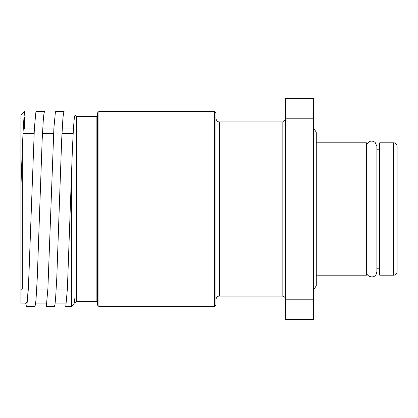 <?xml version="1.0" encoding="UTF-8"?>
<svg xmlns="http://www.w3.org/2000/svg" width="418" height="418" viewBox="0 0 418 418"><rect width="100%" height="100%" fill="white"/><g stroke="black" fill="none" stroke-linecap="round" stroke-linejoin="round"><path stroke-width="0.63" d="M22.295 150.355L22.295 289.115L20.9 290.51L20.9 188.074C22.081 152.607 23.241 122.636 24.385 113.915L25.08 111.465L24.385 111.465L24.385 113.915L24.385 111.465L20.9 114.95L20.9 303.05L26.475 303.05L27.081 301.247L27.692 295.887L28.91 275.504L31.35 209L28.398 288.373L26.898 305.626L26.475 306.53L25.639 303.05M35.666 303.05L45.98 303.05M55.171 303.05L65.485 303.05M74.216 303.05L74.89 303.05L74.89 297.773C74.54 301.618 74.195 303.724 73.845 304.09L71.41 306.535L71.41 176.788L67.392 288.728L65.892 305.704L65.485 306.53L71.41 306.535M74.89 115.54L74.89 114.95L74.89 115.54C73.709 118.028 72.549 143.019 71.41 176.788M76.635 301.31L76.635 116.69L96.14 116.69L96.14 301.31L76.635 301.31L74.89 303.05M96.14 301.31L97.535 302.7L97.535 115.3L96.14 116.69M97.535 112.86L97.535 305.14L98.925 306.535L98.925 111.465L97.535 112.86M98.925 111.465L214.575 111.465L214.575 306.535L98.925 306.535M214.575 306.535L215.965 305.14L215.965 112.86L214.575 111.465M219.45 121.915L282.15 121.915L282.15 296.085L219.45 296.085L219.45 121.915C219.434 122.072 216.503 121.951 215.965 118.435M313.5 118.78L313.5 319.598L285.635 319.598L285.635 98.402L313.5 98.402L313.5 118.78L285.635 118.78M55.735 111.465L55.395 112.04L53.896 128.065L47.898 288.551L46.398 305.668L45.98 306.53L54.34 306.535L54.951 304.654L55.557 299.116L56.78 277.97L61.655 140.035L62.872 118.884L63.484 113.346L64.095 111.465L55.735 111.465M44.574 111.465L36.225 111.465L35.896 112.008L34.396 127.898L31.35 209M44.585 111.465L43.979 113.346L43.367 118.884L42.15 140.03L37.27 277.97L36.052 299.116L35.441 304.654L34.835 306.53L26.475 306.535M24.385 117.312L24.385 128.885M316.285 142.815L366.445 142.815L366.445 275.185L316.285 275.185M379.685 268.215L376.895 268.215M393.615 142.815L379.685 142.815L379.685 275.185L393.615 275.185C393.808 275.352 396.635 275.081 397.1 271.7L397.1 146.3C396.635 142.919 393.808 142.648 393.615 142.815L393.615 275.185M313.5 299.22L285.635 299.22M73.187 133.441L62.115 133.441M53.608 133.441L42.605 133.441M34.104 133.441L23.1 133.441M73.453 128.885L62.381 128.885M53.849 128.885L42.876 128.885M34.344 128.885L23.366 128.885M76.635 116.69L74.89 114.95M219.45 296.085C219.434 295.928 216.503 296.048 215.965 299.565M282.15 296.085C284.266 296.289 285.426 297.449 285.635 299.565M282.15 121.915C283.43 122.375 284.595 121.215 285.635 118.435M67.199 289.115L56.226 289.115M47.694 289.115L36.716 289.115M28.184 289.115L22.295 289.115M366.445 146.3L367.108 143.755C369.34 140.772 372.004 140.307 375.113 142.366L376.895 146.3L376.895 271.7L376.075 274.511C373.614 278.905 366.158 276.732 366.445 271.7M376.895 149.785L379.685 149.785M313.5 127.746L316.285 132.365L316.285 285.635L313.5 290.254"/></g></svg>
